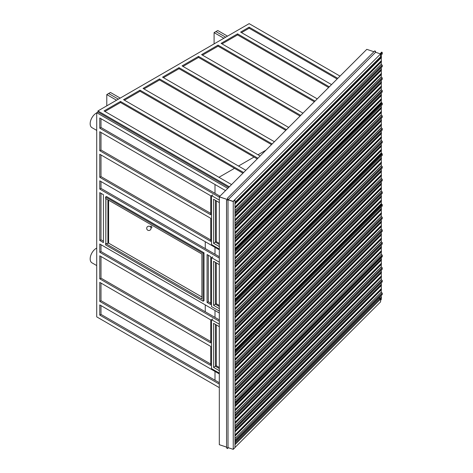 <?xml version="1.0" encoding="UTF-8"?>
<svg xmlns="http://www.w3.org/2000/svg" width="473" height="473" viewBox="0 0 473 473"><rect width="100%" height="100%" fill="white"/><g stroke="black" fill="none" stroke-linecap="round" stroke-linejoin="round"><path stroke-width="0.71" d="M223.847 38.26L214.092 32.625L214.092 43.888M227.501 36.143L217.746 30.514L215.919 31.573L225.674 37.201L215.919 31.573L214.092 32.625M120.195 98.1L110.446 92.466L108.613 93.524L118.368 99.153L108.613 93.524L106.786 94.576L116.541 100.211M106.786 105.84L106.786 94.576M96.723 265.578L91.957 262.822A8.62 4.978 -60 0 1 90.928 261.841A8.62 4.978 -60 0 1 91.135 254.515A8.62 4.978 -60 0 1 96.723 248.071M96.723 130.406L91.957 127.657A8.62 4.978 -60 0 1 90.727 120.449A8.62 4.978 -60 0 1 96.723 112.905M220.223 197.14L231.8 200.995L228.021 199.736L226.573 200.28L228.021 199.795L233.248 201.539L233.248 449.35L228.021 447.606L228.021 199.795M265.974 150.16L257.986 154.772L265.974 150.16M254.025 157.06L238.481 166.035L254.025 157.06M234.513 168.323L218.969 177.298L234.513 168.323M215.002 193.315L215.002 184.517L215.002 193.315M228.66 187.474L97.946 112L228.66 187.474L97.946 112L97.946 110.948L229.334 186.8M215.002 371.429L215.002 380.233L215.002 371.429M215.002 247.349L215.002 254.214L215.002 247.349M215.002 310.53L215.002 317.395L215.002 310.53M205.252 241.715L205.252 248.579L205.252 241.715M205.252 304.902L205.252 311.766L205.252 304.902M103.433 241.189L100.991 239.781L103.433 241.189L100.991 239.781L100.991 193.315M380.067 53.762L381.741 52.089L382.273 52.663L382.237 53.957L380.576 55.589L382.273 53.863M381.244 54.951L381.398 57.576L234.975 203.999M381.244 57.73L381.398 61.797L234.975 208.221L381.398 61.797M381.244 61.951L381.244 64.275L382.273 65.333L382.237 66.628L234.975 213.861M381.244 67.621L381.398 70.246L234.975 216.664L381.398 70.246M381.244 70.4L381.398 74.474L234.975 220.891L381.398 74.474M381.244 74.628L381.244 76.951L382.273 78.004L382.237 79.298L234.975 226.532M381.244 80.292L381.398 82.923L234.975 229.34L381.38 82.935M381.244 83.071L381.398 87.144L234.975 233.567L381.38 87.162M381.244 87.298L381.244 89.622L382.273 90.674L382.237 91.975L234.975 239.208L382.237 91.975M381.244 92.962L381.398 95.593L234.975 242.016M381.244 95.747L381.398 99.815L234.975 246.232L381.398 99.815M381.244 99.969L381.244 102.298L382.273 103.351L382.225 104.657M234.975 249.543L381.741 102.777L382.178 103.167L234.975 250.371L382.178 103.167M382.273 103.351L234.975 250.649L382.273 103.351L382.273 104.557L234.975 251.849L382.273 104.557M381.244 105.639L381.398 108.264L234.975 254.681L381.398 108.264M381.244 108.418L381.398 112.491L234.975 258.908L381.398 112.491M381.244 112.639L381.244 114.963L382.273 116.021L382.237 117.316L234.975 264.549M381.244 118.309L381.398 120.934L234.975 267.357L381.38 120.952M381.244 121.088L381.398 125.162L234.975 271.585L381.38 125.179M381.244 125.315L381.244 127.639L382.273 128.691L382.237 129.986L234.975 277.225L382.237 129.986M381.244 130.98L381.398 133.611L234.975 280.034M381.244 133.764L381.398 137.832L234.975 284.249L381.398 137.832M381.244 137.986L381.244 140.31L382.273 141.368L382.237 142.663L234.975 289.896M381.244 143.656L381.398 146.281L234.975 292.698L381.398 146.281M381.244 146.435L381.398 150.509L234.975 296.926L381.398 150.509M381.244 150.656L381.244 152.986L382.273 154.038L382.225 155.345M234.975 300.231L381.741 153.465L382.178 153.855L234.975 301.059L382.178 153.855M382.273 154.038L234.975 301.336L382.273 154.038L382.273 155.245L234.975 302.537L382.273 155.245M381.244 156.327L381.398 158.952L234.975 305.375L381.38 158.969M381.244 159.105L381.398 163.179L234.975 309.602L381.38 163.197M381.244 163.333L381.244 165.656L382.273 166.709L382.237 168.004L234.975 315.243L382.237 168.004M381.244 168.997L381.398 171.628L234.975 318.051M381.244 171.776L381.398 175.85L234.975 322.267L381.398 175.85M381.244 176.003L381.244 178.327L382.273 179.385L382.237 180.68L234.975 327.913M381.244 181.667L381.398 184.299L234.975 330.716L381.398 184.299M381.244 184.452L381.398 188.52L234.975 334.943L381.398 188.52M381.244 188.674L381.244 191.003L382.273 192.056L382.237 193.351L234.975 340.584M381.244 194.344L381.398 196.969L234.975 343.392L381.38 196.987M381.244 197.123L381.398 201.196L234.975 347.62L381.38 201.208M381.244 201.344L381.244 203.674L382.273 204.726L382.225 206.033M234.975 350.919L381.741 204.159L382.178 204.543L234.975 351.746L382.178 204.543M382.273 204.726L234.975 352.024L382.273 204.726L382.273 205.932L234.975 353.23L382.273 205.932M381.244 207.014L381.398 209.645L234.975 356.063L381.38 209.657M381.244 209.793L381.398 213.867L234.975 360.284L381.398 213.867M381.244 214.021L381.244 216.344L382.273 217.397L382.237 218.692L234.975 365.931M381.244 219.685L381.398 222.316L234.975 368.733L381.398 222.316M381.244 222.47L381.398 226.537L234.975 372.955L381.398 226.537M381.244 226.691L381.244 229.021L382.273 230.073L382.237 231.368L234.975 378.601M381.244 232.361L381.398 234.986L234.975 381.409L381.38 235.004M381.244 235.14L381.398 239.214L234.975 385.631L381.38 239.226M381.244 239.362L381.244 241.691L382.273 242.744L382.237 244.038L234.975 391.272L382.273 243.95M381.244 245.032L381.398 247.657L234.975 394.08L381.398 247.657M381.244 247.811L381.398 251.884L234.975 398.301L381.398 251.884M381.244 252.038L381.244 254.238L382.273 255.225L382.237 256.52M234.975 402.712L382.273 255.414L382.237 256.709L234.975 403.948M228.021 447.606L226.573 448.091L226.573 200.28M226.573 448.091L226.532 200.233M231.876 201.019L233.219 201.468L234.975 199.813L233.248 201.539M233.248 449.35L234.975 447.624L234.975 199.813M234.975 443.438L379.653 298.759L379.577 297.399L234.975 442.001M234.975 442.101L379.653 297.422M228.069 447.624L227.407 448.617L228.311 447.718M227.407 448.617L228.146 447.659L233.136 449.309M234.975 447.482L380.576 301.886L380.576 299.066L379.653 298.759L381.244 297.162L381.398 298.161L380.505 299.042L381.398 298.161M234.975 444.667L380.576 299.066M234.975 202.343L380.576 56.748L380.576 53.928L375.586 52.267L374.853 50.824L227.359 198.299L228.104 199.766L233.059 201.415M234.975 202.456L379.653 57.671M380.576 53.928L233.136 201.368L228.146 199.707L227.359 198.299M375.532 52.16L375.532 51.303L375.603 52.272L228.146 199.707M374.853 50.824L227.407 198.264M373.93 51.728L366.788 49.346L219.342 196.786L219.312 444.691L226.532 447.097L219.342 444.715M219.312 196.88L229.109 200.103L219.342 196.786M241.526 32.625L249.147 28.226L337.119 79.015M249.147 28.226L249.147 27.168L337.787 78.347M274.411 141.723L162.57 77.152L179.031 67.651L286.461 129.673M143.975 88.948L159.525 79.972L271.508 144.626M159.525 79.972L159.525 78.914L272.176 143.958M260.126 156.007L143.059 88.416L159.525 78.914M163.487 77.684L179.031 68.703L179.031 67.651M288.69 127.444L182.081 65.889L198.542 56.388L300.745 115.388M179.031 68.703L285.793 130.341M182.998 66.421L198.542 57.44L198.542 56.388M302.974 113.159L201.593 54.626L218.053 45.124L315.024 101.11M198.542 57.44L300.071 116.062M202.509 55.152L218.053 46.177L218.053 45.124M317.259 98.875L221.104 43.362L237.564 33.861L329.309 86.825M218.053 46.177L314.356 101.778M222.014 43.888L237.564 34.913L237.564 33.861M340.022 76.112L249.147 23.65L97.946 110.948M124.464 100.211L140.014 91.236L257.229 158.904M140.014 91.236L140.014 90.177L257.897 158.236M245.848 170.286L123.554 99.685L140.014 90.177M331.538 84.596L240.609 32.099L249.147 27.168M237.564 34.913L328.64 87.493M104.959 111.474L120.503 102.499L120.503 101.441L243.613 172.521M231.563 184.571L104.042 110.948L120.503 101.441M120.503 102.499L242.945 173.189M208.297 255.266L208.297 301.733L207.079 302.436L207.079 254.563L210.739 256.673L210.739 304.547L207.079 302.436M105.568 197.01L106.478 196.484L204.029 252.807L204.029 300.674L203.118 301.206L203.118 253.333L105.568 197.01L105.568 198.418L105.922 198.625L105.822 243.696L107.909 243.412L107.909 199.772M210.739 303.14L208.297 301.733M99.773 240.485L99.773 192.612L103.433 194.722L103.433 242.596L99.773 240.485L100.991 239.781M219.312 319.884L100.991 251.571L99.773 252.275L99.773 244.003L219.312 313.02M100.991 251.571L100.991 244.707M99.773 278.851L99.773 255.798L210.739 319.86L210.739 342.919L99.773 278.851L100.991 278.148L100.991 256.502M99.773 301.384L99.773 282.375L210.739 346.437L210.739 365.446L99.773 301.384L100.991 300.68L100.991 283.079M210.739 364.039L100.991 300.68M219.312 382.716L100.991 314.403L99.773 315.113L99.773 304.902L219.312 373.918M100.991 314.403L100.991 305.605M210.739 341.512L100.991 278.148M219.957 196.177L100.991 127.491L99.773 128.195L99.773 117.984L225.538 190.595M100.991 127.491L100.991 118.688M210.739 213.382L100.991 150.018L99.773 150.721L99.773 131.713L210.739 195.781L210.739 214.789L99.773 150.721M100.991 150.018L100.991 132.416M99.773 177.298L99.773 154.245L210.739 218.307L210.739 241.366L99.773 177.298L100.991 176.595L100.991 154.949M219.312 256.697L100.991 188.39L99.773 189.094L99.773 180.822L219.312 249.833M100.991 188.39L100.991 181.526M97.946 112L96.723 112.704L96.723 316.869L219.312 387.641M219.312 321.291L99.773 252.275M227.767 188.366L96.723 112.704M210.739 239.953L100.991 176.595M219.312 197.206L99.773 128.195M219.312 384.123L99.773 315.113M219.312 258.104L99.773 189.094M381.244 298.309L381.244 299.616L380.576 300.284M381.244 295.53L381.244 297.162M381.244 289.866L381.244 292.19L382.273 293.242L382.237 294.537L234.975 441.776M381.244 285.639L381.398 289.713L234.975 436.13L381.398 289.713M381.244 282.86L381.398 285.485L234.975 431.902L381.398 285.485M381.244 277.19L381.244 279.519L382.273 280.572L382.237 281.867L234.975 429.1M381.244 272.968L381.398 277.036L234.975 423.459L381.398 277.036M381.244 270.184L381.398 272.815L234.975 419.232L381.398 272.815M381.244 264.519L381.244 266.843L382.273 267.901L382.237 269.196L234.975 416.429M381.244 260.292L381.398 264.366L234.975 410.783M381.244 257.702L381.398 260.144L234.975 406.561L381.398 260.144M234.975 400.507L381.25 254.232M213.56 199.257L213.56 243.258L215.386 242.2L215.386 200.31L213.56 199.257L219.312 202.574M219.312 244.464L215.386 242.2L216.303 241.673L216.303 200.842M213.56 243.258L219.312 246.575M219.312 200.114L211.502 195.603L211.502 244.529L219.312 249.04M219.312 243.412L216.303 241.673M212.72 194.9L211.502 195.603M219.312 264.62L213.56 261.297L213.56 305.298L219.312 308.621M219.312 306.504L215.386 304.24L215.386 262.349L213.56 261.297M219.312 305.452L216.303 303.713L213.56 305.298M219.312 262.154L211.502 257.643L211.502 306.575L219.312 311.08M216.303 303.713L216.303 262.882M212.72 256.94L211.502 257.643M213.56 323.337L213.56 367.338L215.386 366.279L215.386 324.395L213.56 323.337L219.312 326.66M219.312 368.55L215.386 366.279L216.303 365.753L216.303 324.921M213.56 367.338L219.312 370.661M219.312 324.194L211.502 319.683L211.502 368.615L219.312 373.126M219.312 367.491L216.303 365.753M212.72 318.979L211.502 319.683M105.822 198.642L105.822 243.696M108.613 242.992L107.909 243.412M105.922 198.625L201.894 254.036L201.894 299.096L105.922 243.684M201.894 296.979L108.613 243.122L108.613 200.18M150.136 226.608L150.863 226.183A0.863 0.497 60 0 1 151.721 226.685A0.863 0.497 60 0 1 151.721 227.679L150.993 228.098M105.568 243.477L105.568 244.884L203.118 301.206M204.029 252.807L203.118 253.333M380.576 54.082L382.178 52.479M380.576 54.36L382.273 52.663M234.975 202.852L381.244 56.583M234.975 202.947L381.273 56.654M234.975 203.189L381.38 56.784M234.975 203.384L381.433 56.926M234.975 203.94L381.433 57.487M234.975 203.993L381.38 57.594M234.975 207.073L381.244 60.804M234.975 207.174L381.273 60.875M234.975 207.411L381.38 61.011M234.975 207.606L381.433 61.153M234.975 208.167L381.433 61.709M234.975 210.544L381.244 64.275M234.975 210.686L381.291 64.369M234.975 212.353L382.178 65.15M234.975 212.631L382.273 65.333M234.975 213.831L382.273 66.539M234.975 215.522L381.244 69.253M234.975 215.623L381.273 69.324M234.975 215.859L381.38 69.46M234.975 216.055L381.433 69.602M234.975 216.616L381.433 70.158M234.975 219.744L381.244 73.475M234.975 219.844L381.273 73.546M234.975 220.081L381.38 73.682M234.975 220.282L381.433 73.823M234.975 220.838L381.433 74.379M234.975 223.221L381.244 76.951M234.975 223.362L381.291 77.046M234.975 225.024L382.178 77.82M234.975 225.302L382.273 78.004M234.975 226.508L382.273 79.21M234.975 228.193L381.244 81.924M234.975 228.293L381.273 81.995M234.975 228.53L381.38 82.131M234.975 228.731L381.433 82.272M234.975 229.287L381.433 82.828M234.975 232.42L381.244 86.151M234.975 232.515L381.273 86.222M234.975 232.757L381.38 86.352M234.975 232.953L381.433 86.494M234.975 233.508L381.433 87.056M234.975 235.891L381.244 89.622M234.975 236.033L381.291 89.716M234.975 237.694L382.178 90.491M234.975 237.972L382.273 90.674M234.975 239.178L382.273 91.88M234.975 240.869L381.244 94.594M234.975 240.964L381.273 94.671M234.975 241.206L381.38 94.801M234.975 241.401L381.433 94.943M234.975 241.957L381.433 95.505M234.975 242.01L381.38 95.611M234.975 245.091L381.244 98.822M234.975 245.191L381.273 98.892M234.975 245.428L381.38 99.028M234.975 245.623L381.433 99.17M234.975 246.185L381.433 99.726M234.975 248.567L381.244 102.298M234.975 248.703L381.291 102.387M234.975 253.54L381.244 107.27M234.975 253.64L381.273 107.341M234.975 253.877L381.38 107.472M234.975 254.072L381.433 107.619M234.975 254.634L381.433 108.175M234.975 257.761L381.244 111.492M234.975 257.862L381.273 111.563M234.975 258.098L381.38 111.699M234.975 258.299L381.433 111.841M234.975 258.855L381.433 112.397M234.975 261.238L381.244 114.963M234.975 261.374L381.291 115.057M234.975 263.041L382.178 115.838M234.975 263.319L382.273 116.021M234.975 264.525L382.273 117.227M234.975 266.21L381.244 119.941M234.975 266.311L381.273 120.012M234.975 266.547L381.38 120.148M234.975 266.748L381.433 120.29M234.975 267.304L381.433 120.846M234.975 270.438L381.244 124.163M234.975 270.532L381.273 124.239M234.975 270.775L381.38 124.369M234.975 270.97L381.433 124.511M234.975 271.526L381.433 125.073M234.975 273.908L381.244 127.639M234.975 274.05L381.291 127.734M234.975 275.712L382.178 128.508M234.975 275.99L382.273 128.691M234.975 277.196L382.273 129.898M234.975 278.881L381.244 132.611M234.975 278.981L381.273 132.682M234.975 279.218L381.38 132.818M234.975 279.419L381.433 132.96M234.975 279.975L381.433 133.522M234.975 280.028L381.38 133.623M234.975 283.108L381.244 136.839M234.975 283.209L381.273 136.91M234.975 283.445L381.38 137.04M234.975 283.64L381.433 137.188M234.975 284.202L381.433 137.744M234.975 286.585L381.244 140.31M234.975 286.721L381.291 140.404M234.975 288.388L382.178 141.185M234.975 288.66L382.273 141.368M234.975 289.866L382.273 142.568M234.975 291.557L381.244 145.288M234.975 291.652L381.273 145.359M234.975 291.894L381.38 145.489M234.975 292.089L381.433 145.631M234.975 292.651L381.433 146.192M234.975 295.779L381.244 149.509M234.975 295.879L381.273 149.58M234.975 296.116L381.38 149.716M234.975 296.317L381.433 149.858M234.975 296.873L381.433 150.414M234.975 299.255L381.244 152.986M234.975 299.391L381.291 153.075M234.975 304.228L381.244 157.958M234.975 304.328L381.273 158.029M234.975 304.565L381.38 158.165M234.975 304.76L381.433 158.307M234.975 305.322L381.433 158.863M234.975 308.449L381.244 162.18M234.975 308.55L381.273 162.251M234.975 308.786L381.38 162.387M234.975 308.987L381.433 162.529M234.975 309.543L381.433 163.09M234.975 311.926L381.244 165.656M234.975 312.062L381.291 165.745M234.975 313.729L382.178 166.526M234.975 314.007L382.273 166.709M234.975 315.213L382.273 167.915M234.975 316.898L381.244 170.629M234.975 316.999L381.273 170.7M234.975 317.235L381.38 170.836M234.975 317.436L381.433 170.978M234.975 317.992L381.433 171.533M234.975 318.045L381.38 171.64M234.975 321.126L381.244 174.856M234.975 321.22L381.273 174.927M234.975 321.463L381.38 175.057M234.975 321.658L381.433 175.199M234.975 322.219L381.433 175.761M234.975 324.596L381.244 178.327M234.975 324.738L381.291 178.422M234.975 326.4L382.178 179.202M234.975 326.677L382.273 179.385M234.975 327.884L382.273 180.585M234.975 329.575L381.244 183.305M234.975 329.669L381.273 183.376M234.975 329.912L381.38 183.506M234.975 330.107L381.433 183.648M234.975 330.662L381.433 184.21M234.975 333.796L381.244 187.527M234.975 333.897L381.273 187.598M234.975 334.133L381.38 187.734M234.975 334.328L381.433 187.876M234.975 334.89L381.433 188.431M234.975 337.273L381.244 191.003M234.975 337.409L381.291 191.092M234.975 339.076L382.178 191.872M234.975 339.354L382.273 192.056M234.975 340.554L382.273 193.262M234.975 342.245L381.244 195.976M234.975 342.346L381.273 196.047M234.975 342.582L381.38 196.177M234.975 342.777L381.433 196.325M234.975 343.339L381.433 196.88M234.975 346.467L381.244 200.197M234.975 346.567L381.273 200.268M234.975 346.804L381.38 200.404M234.975 347.005L381.433 200.546M234.975 347.56L381.433 201.102M234.975 349.943L381.244 203.674M234.975 350.079L381.291 203.762M234.975 354.916L381.244 208.646M234.975 355.016L381.273 208.717M234.975 355.253L381.38 208.853M234.975 355.454L381.433 208.995M234.975 356.009L381.433 209.551M234.975 359.143L381.244 212.874M234.975 359.238L381.273 212.945M234.975 359.48L381.38 213.075M234.975 359.675L381.433 213.217M234.975 360.231L381.433 213.778M234.975 362.614L381.244 216.344M234.975 362.75L381.291 216.433M234.975 364.417L382.178 217.213M234.975 364.695L382.273 217.397M234.975 365.901L382.273 218.603M234.975 367.592L381.244 221.317M234.975 367.687L381.273 221.388M234.975 367.923L381.38 221.524M234.975 368.124L381.433 221.666M234.975 368.68L381.433 222.227M234.975 371.813L381.244 225.544M234.975 371.914L381.273 225.615M234.975 372.15L381.38 225.745M234.975 372.346L381.433 225.893M234.975 372.907L381.433 226.449M234.975 375.29L381.244 229.021M234.975 375.426L381.291 229.109M234.975 377.093L382.178 229.89M234.975 377.365L382.273 230.073M234.975 378.571L382.273 231.273M234.975 380.262L381.244 233.993M234.975 380.357L381.273 234.064M234.975 380.599L381.38 234.194M234.975 380.795L381.433 234.336M234.975 381.356L381.433 234.898M234.975 384.484L381.244 238.215M234.975 384.584L381.273 238.286M234.975 384.821L381.38 238.422M234.975 385.022L381.433 238.563M234.975 385.578L381.433 239.119M234.975 387.961L381.244 241.691M234.975 388.097L381.291 241.78M234.975 389.764L382.178 242.56M234.975 390.042L382.273 242.744M234.975 392.933L381.244 246.664M234.975 393.033L381.273 246.735M234.975 393.27L381.38 246.871M234.975 393.465L381.433 247.012M234.975 394.027L381.433 247.568M234.975 397.16L381.244 250.885M234.975 397.255L381.273 250.956M234.975 397.497L381.38 251.092M234.975 397.692L381.433 251.234M234.975 398.248L381.433 251.796M234.975 403.918L382.273 256.62M381.433 298.067L380.469 299.031M381.433 297.511L380.05 298.895M381.38 297.369L379.902 298.841M381.273 297.233L379.724 298.782M382.273 294.448L234.975 441.747M382.273 293.242L234.975 440.54M382.178 293.059L234.975 440.262M381.291 292.279L234.975 438.595M381.244 292.19L234.975 438.459M381.433 289.618L234.975 436.076M381.433 289.062L234.975 435.521M381.38 288.92L234.975 435.32M381.273 288.784L234.975 435.083M381.244 288.713L234.975 434.983M381.433 285.396L234.975 431.855M381.433 284.841L234.975 431.293M381.38 284.693L234.975 431.098M381.273 284.563L234.975 430.862M381.244 284.492L234.975 430.761M382.273 281.778L234.975 429.07M382.273 280.572L234.975 427.87M382.178 280.388L234.975 427.592M381.291 279.608L234.975 425.925M381.244 279.519L234.975 425.789M381.433 276.947L234.975 423.406M381.433 276.392L234.975 422.844M381.38 276.25L234.975 422.649M381.273 276.114L234.975 422.413M381.244 276.043L234.975 422.312M381.433 272.726L234.975 419.179M381.433 272.164L234.975 418.623M381.38 272.022L234.975 418.428M381.273 271.892L234.975 418.185M381.244 271.821L234.975 418.091M382.273 269.102L234.975 416.4M382.273 267.901L234.975 415.193M382.178 267.718L234.975 414.922M381.291 266.938L234.975 413.254M381.244 266.843L234.975 413.112M381.433 264.277L234.975 410.735M381.433 263.715L234.975 410.174M381.38 263.573L234.975 409.979M381.273 263.443L234.975 409.736M381.244 263.372L234.975 409.642M381.433 260.049L234.975 406.508M381.433 259.494L234.975 405.952M381.38 259.352L234.975 405.751M381.273 259.216L234.975 405.515M381.244 259.145L234.975 405.414M382.273 256.431L234.975 403.729M382.273 255.225L234.975 402.523M382.178 255.042L234.975 402.245M382.237 53.957L380.576 55.619M382.237 66.628L234.975 213.891M382.237 79.298L234.975 226.561M382.237 104.645L234.975 251.908M382.237 117.316L234.975 264.578M382.237 142.663L234.975 289.925M382.237 155.333L234.975 302.596M382.237 180.68L234.975 327.943M382.237 193.351L234.975 340.613M382.237 206.021L234.975 353.284M382.237 218.692L234.975 365.954M382.237 231.368L234.975 378.631M382.237 244.038L234.975 391.301M382.237 256.709L234.975 403.972M234.975 441.8L382.237 294.537M234.975 429.129L382.237 281.867M234.975 416.459L382.237 269.196M234.975 410.789L381.398 264.366M147.777 230.209A2.158 2.158 0 0 0 151.011 228.341A2.158 2.158 0 0 0 147.777 226.472A2.158 2.158 0 0 0 147.777 230.209"/></g></svg>
